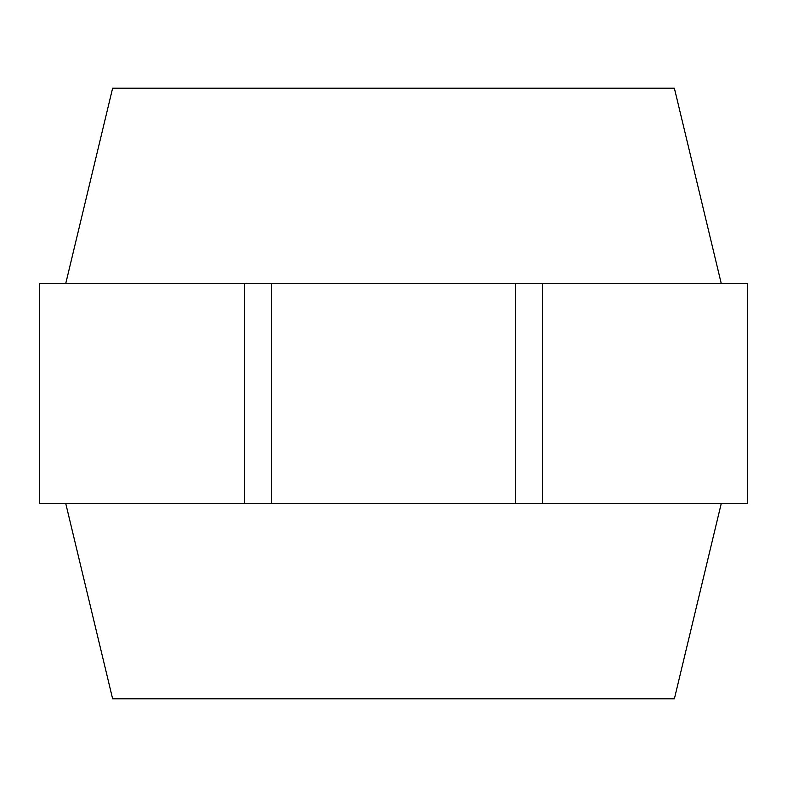 <?xml version="1.0" encoding="UTF-8"?>
<svg xmlns="http://www.w3.org/2000/svg" width="787" height="787" viewBox="0 0 787 787"><rect width="100%" height="100%" fill="white"/><g stroke="black" fill="none" stroke-linecap="round" stroke-linejoin="round"><path stroke-width="1.18" d="M271.377 283.595L747.65 283.595L747.65 503.405L39.35 503.405L39.35 283.595L271.377 283.595L271.377 503.405M721.276 503.405L674.38 698.797L112.62 698.797L65.724 503.405M721.276 283.595L674.38 88.203L112.62 88.203L65.724 283.595M515.623 283.595L515.623 503.405M542.558 283.595L542.558 503.405M244.442 503.405L244.442 283.595"/></g></svg>
